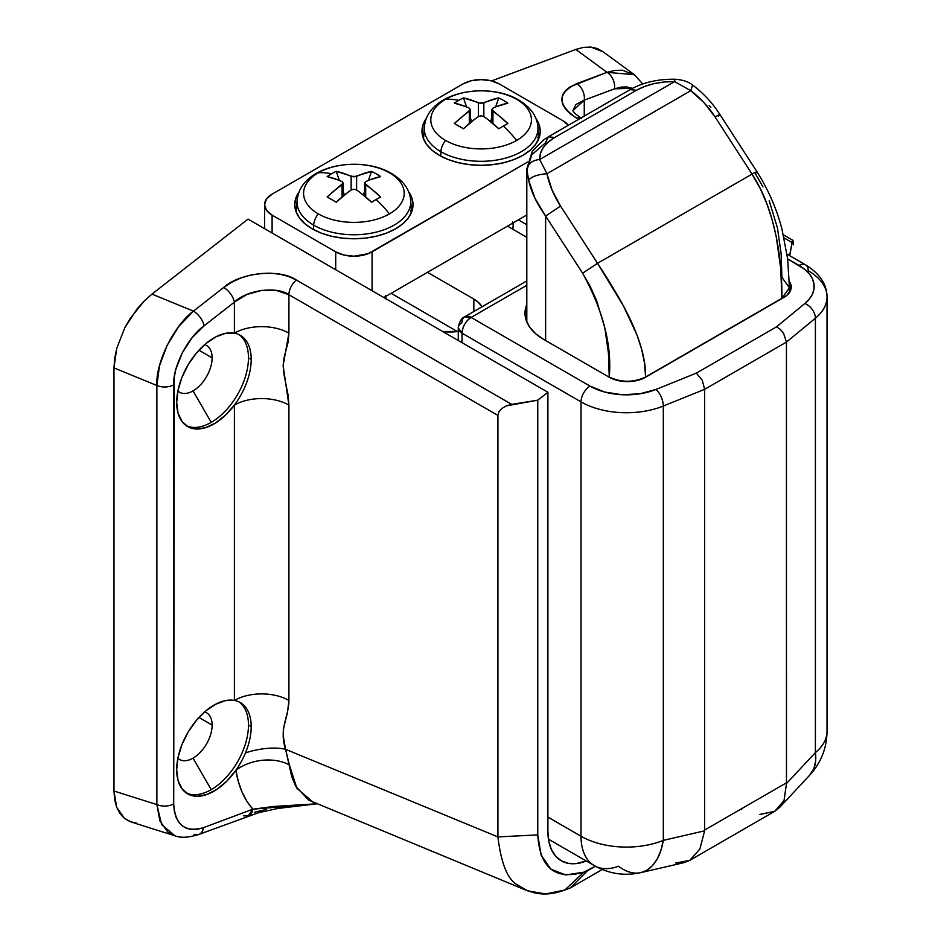 <?xml version="1.0" encoding="UTF-8"?>
<svg xmlns="http://www.w3.org/2000/svg" width="941" height="941" viewBox="0 0 941 941"><rect width="100%" height="100%" fill="white"/><g stroke="black" fill="none" stroke-linecap="round" stroke-linejoin="round"><path stroke-width="1.41" d="M193.046 390.891A26.983 15.585 120 0 0 212.125 357.839A26.983 15.585 120 0 0 204.62 344.653A26.983 15.585 -60 0 1 206.538 345.488A26.983 15.585 -60 0 1 212.125 357.839A26.983 15.585 -60 0 1 193.046 390.891A26.983 15.585 -60 0 1 179.543 392.232A26.983 15.585 -60 0 1 177.873 390.986A26.983 15.585 120 0 0 193.046 390.891L211.219 422.368L193.046 390.891M248.471 357.839A52.696 30.418 -60 0 1 211.219 422.368A52.696 30.418 120 0 0 248.471 357.839L251.2 359.415A52.696 30.418 -60 0 1 234.391 405.089A52.696 30.418 -60 0 1 187.6 426.555A52.696 30.418 -60 0 1 176.685 402.43L178.025 390.233L181.942 377.353L188.165 364.732L196.246 353.287L205.597 343.818L215.548 337.019L225.381 333.373L234.391 333.149L234.391 302.132L204.103 325.786L192.093 337.737L182.307 352.804L175.92 369.154L174.261 377.188L173.709 803.896L174.25 810.824L175.861 816.894L178.508 821.94L182.095 825.786L186.53 828.339L191.67 829.527L197.363 829.292L203.444 827.657L252.847 809.201L246.918 801.32L242.084 792.146L238.391 781.759L235.873 770.303A52.696 30.418 -60 0 1 187.6 793.816A52.696 30.418 -60 0 1 176.685 769.703L178.025 757.493L181.942 744.613L188.165 732.004L196.246 720.547L205.597 711.078L215.548 704.28L225.381 700.633L234.391 700.422L234.391 405.089L225.381 415.263L215.548 422.98L205.597 427.673L196.246 429.002L188.165 426.873L181.942 421.439L178.025 413.099L176.685 402.43A52.696 30.418 -60 0 1 196.246 353.287A52.696 30.418 -60 0 1 234.391 333.149A52.696 30.418 -60 0 1 240.284 335.29A52.696 30.418 -60 0 1 251.2 359.415L248.471 357.839A52.696 30.418 120 0 0 238.885 334.573A52.696 30.418 -60 0 1 248.471 357.839M193.046 758.152A26.983 15.585 120 0 0 212.125 725.099A26.983 15.585 120 0 0 204.62 711.914A26.983 15.585 -60 0 1 206.538 712.749A26.983 15.585 -60 0 1 212.125 725.099A26.983 15.585 -60 0 1 193.046 758.152A26.983 15.585 -60 0 1 179.543 759.493A26.983 15.585 -60 0 1 177.873 758.246A26.983 15.585 120 0 0 193.046 758.152L211.219 789.64L193.046 758.152M248.471 725.099A52.696 30.418 -60 0 1 211.219 789.64A52.696 30.418 120 0 0 248.471 725.099L251.2 726.675A52.696 30.418 -60 0 1 245.483 752.882A52.696 30.418 -60 0 1 235.873 770.303L226.875 781.077L216.901 789.37L206.702 794.569L197.045 796.286L188.659 794.38L182.178 789.017L178.084 780.571L176.685 769.703A52.696 30.418 -60 0 1 196.246 720.547A52.696 30.418 -60 0 1 234.391 700.422A52.696 30.418 -60 0 1 240.284 702.551A52.696 30.418 -60 0 1 251.2 726.675L248.471 725.099A52.696 30.418 120 0 0 238.885 701.833A52.696 30.418 -60 0 1 248.471 725.099M186.271 792.969A52.696 30.418 120 0 0 211.219 789.64A52.696 30.418 -60 0 1 186.271 792.969M186.271 425.708A52.696 30.418 120 0 0 211.219 422.368A52.696 30.418 -60 0 1 186.271 425.708M198.927 717.477L212.125 725.099L198.927 717.477M198.927 350.217L212.125 357.839L198.927 350.217M136.445 823.069L130.011 821.587L124.483 818.399L119.989 813.589L116.684 807.284L114.661 799.697L113.979 791.028L113.979 367.907L114.684 358.38L116.755 348.323L124.741 327.88L130.411 318.117L144.232 300.979L151.971 294.121L248.024 219.112L547.897 392.256L537.758 400.172L537.758 834.902L541.134 855.134L550.791 869.084L565.623 874.977L583.785 872.189L595.359 866.238L587.36 870.86L570.317 887.951L602.24 869.519L570.317 887.951L587.36 870.86L583.785 872.189L564.894 889.986L570.317 887.951L564.894 889.986L545.698 893.95L527.525 890.821L518.009 885.234C507.893 880.153 501.2 864.038 497.918 836.914L497.918 415.404L288.911 294.733L288.911 333.149L288.181 341.806L284.217 357.157L283.112 365.543L284.135 375.247L288.158 395.432L288.911 405.089L288.911 700.422L287.499 712.455L283.359 729.016L283.182 735.368L285.558 749.295L497.918 836.914L285.558 749.295L291.675 776.431L295.733 786.288L308.707 800.144L527.525 890.821M602.416 51.296L634.352 74.692L607.027 72.328A12.856 8.598 69.5 0 1 614.544 88.819L584.255 100.146L614.544 88.819L632.411 88.348L626.541 86.913L620.731 87.16L614.544 88.819A12.856 8.598 -110.5 0 0 607.027 72.328L575.786 49.438L491.578 80.914L575.786 49.438L583.526 47.356L590.795 47.05L597.359 48.532L603.028 51.755L590.795 47.05L583.526 47.356L575.786 49.438L607.027 72.328L570.352 86.701L565.6 90.454L562.671 94.735L561.683 99.405L562.671 104.275L565.6 109.156L570.352 113.873L576.739 118.225A12.856 7.422 -60 0 1 580.903 118.013A12.856 7.422 120 0 0 576.739 118.225C557.131 104.698 557.131 93.183 576.739 83.655A12.856 8.598 69.5 0 1 584.255 100.146L584.255 116.084L584.255 100.146A12.856 8.598 -110.5 0 0 576.739 83.655L607.027 72.328L614.967 70.387L622.413 70.222L634.975 75.162M789.77 255.729L789.77 254.67L788.664 255.093L789.77 254.67L792.051 242.531L789.77 255.729M586.29 861.015L575.951 863.626L568.093 863.309L561.212 860.756L555.555 856.075L551.355 849.429L548.779 841.078L547.897 831.338L547.897 392.256L537.758 400.172L511.728 404.371L296.427 280.065L288.628 276.513L279.748 274.196L270.102 273.184L260.069 273.537L250.047 275.231L240.402 278.195L231.51 282.335L223.723 287.464L193.434 311.118L151.971 294.121L248.024 219.112L547.897 392.256L547.897 831.338A64.259 37.099 -60 0 0 561.212 860.756L561.212 860.756A64.259 37.099 -60 0 0 586.29 861.015M113.979 791.028L156.876 804.579L156.876 385.492L113.979 367.907L113.979 791.028L116.684 807.284L124.483 818.399L131.375 822.069L174.661 835.737L167.804 832.079L159.899 820.928L156.876 804.579L113.979 791.028M793.263 244.895L793.181 242.025M792.534 240.625L792.051 242.531L784.076 237.932L792.051 242.531L792.922 240.402L793.169 241.802M254.352 812.306L266.338 809.401M442.705 331.514L458.267 331.444A33.417 19.29 180 0 1 442.705 331.514M482.015 306.801L477.993 302.002L473.841 299.073L427.496 272.325L473.841 299.073A33.417 19.29 180 0 1 482.015 306.801M507.458 226.146L526.807 237.32L507.458 226.146M391.15 293.31L457.397 331.561L391.15 293.31M518.362 219.853L526.807 224.734L518.362 219.853M581.585 118.343C575.916 114.614 573.034 112.003 572.951 110.52L575.892 104.533L584.255 100.146L572.963 110.556M288.911 294.733L288.911 333.149A38.557 22.255 0 0 0 234.391 333.149L234.391 302.132L246.895 294.474L261.645 290.381L276.407 290.475L288.911 294.733L497.918 415.404L498.93 411.758L501.835 408.465L506.282 405.889L537.758 400.172L537.758 834.902L497.918 836.914C501.188 864.026 507.881 880.141 518.009 885.234C531.853 895.02 547.474 896.597 564.894 889.986L583.785 872.189C555.225 880.341 539.887 867.908 537.758 834.902L497.918 836.914L497.918 415.404L498.93 411.758L501.835 408.465L506.282 405.889L511.728 404.371L296.427 280.065A12.856 7.422 120 0 0 288.911 294.733A12.856 7.422 -60 0 1 296.427 280.065C280.065 268.408 240.084 272.478 223.723 287.464A12.856 6.022 52 0 1 234.391 302.132C246.66 289.981 276.642 285.911 288.911 294.733M288.911 333.149L283.112 365.543L288.911 405.089A38.557 22.255 0 0 0 234.391 405.089A52.696 30.418 120 0 0 251.2 359.415A52.696 30.418 120 0 0 234.391 333.149A38.557 22.255 180 0 1 288.911 333.149M234.391 405.089A38.557 22.255 180 0 1 288.911 405.089L288.911 700.422A38.557 22.255 0 0 0 234.391 700.422L234.391 405.089M288.911 700.422C288.687 717.371 278.771 728.569 285.558 749.295A38.557 15.127 -12.4 0 0 245.483 752.882A52.696 30.418 120 0 0 251.2 726.675A52.696 30.418 120 0 0 234.391 700.422A38.557 22.255 180 0 1 288.911 700.422M285.558 749.295L289.369 764.915A38.557 25.654 -9.1 0 0 235.873 770.303A52.696 30.418 120 0 0 245.483 752.882A38.557 15.127 167.6 0 1 285.558 749.295M198.916 834.432A12.856 8.598 -110.5 0 0 203.444 827.657L252.847 809.201L248.259 815.988A12.856 8.598 -110.5 0 0 252.847 809.201L316.611 803.814L273.866 806.449L252.847 809.201C244.154 799.415 238.496 786.453 235.873 770.303A38.557 25.654 170.9 0 1 289.369 764.915L296.897 788.264L313.388 802.485M179.66 836.714L178.508 836.584M174.767 835.761L174.661 835.737C180.648 838.113 188.718 837.678 198.857 834.444A12.856 8.598 69.5 0 1 194.058 834.279M642.762 83.961L634.41 74.739M116.755 348.323L113.979 367.907L156.876 385.492L159.488 365.837L167.145 345.265L178.931 326.256L193.434 311.118L151.971 294.121L144.232 300.979L136.974 309.06L124.741 327.88L116.755 348.323M204.103 325.786L234.391 302.132A12.856 6.022 -128 0 0 223.723 287.464L193.434 311.118A12.856 6.022 52 0 1 204.103 325.786A12.856 6.022 -128 0 0 193.434 311.118C173.862 325.621 155.465 363.038 156.876 385.492A12.856 7.422 0 0 0 173.709 384.822C172.626 366.872 187.918 337.172 204.103 325.786M316.682 803.849L278.171 808.413L258.728 812.648L198.857 834.444A12.856 8.598 69.5 0 0 203.444 827.657C185.048 832.856 175.132 824.928 173.709 803.896L173.709 384.822A12.856 7.422 180 0 1 156.876 385.492L156.876 804.579A12.856 7.422 0 0 0 173.709 803.896A12.856 7.422 180 0 1 156.876 804.579L161.652 824.645L174.944 835.82M248.259 815.988L243.46 815.812M473.841 311.518L473.841 299.073L473.841 311.518M815.4 752.577L815.4 318.223L786.441 342.101L786.464 783.582L815.4 752.577L786.464 783.582L786.441 342.101L704.656 389.315L704.656 830.033L786.441 782.818L704.656 830.033L704.656 389.315L663.311 406.03L663.311 840.384L704.621 830.832L704.656 830.033L704.621 830.832L663.311 840.384L663.311 406.03A64.259 37.099 180 0 1 581.02 401.878L462.031 333.185L462.031 342.677L462.031 333.185L581.02 401.878L581.02 836.231L581.02 401.878A12.856 7.422 -60 0 1 590.101 386.139L471.112 317.435L526.807 285.288L471.112 317.435A12.856 7.422 120 0 0 462.031 333.185A12.856 7.422 180 0 1 458.267 327.939A12.856 7.422 180 0 1 462.031 322.692A12.856 7.422 60 0 1 464.689 316.799A12.856 7.422 60 0 1 471.112 317.435L464.689 316.799C461.537 317.87 459.396 321.587 458.267 327.939L462.031 333.185C462.56 326.492 465.595 321.246 471.112 317.435L590.101 386.139A12.856 7.422 120 0 0 581.02 401.878A64.259 37.099 0 0 0 663.311 406.03A12.856 6.022 -112 0 0 655.936 389.468L639.751 393.82L621.966 394.714L604.722 392.044L590.101 386.139A51.402 29.677 180 0 0 655.936 389.468A12.856 6.022 68 0 1 663.311 406.03L704.656 389.315L702.233 380.223L696.364 373.118L655.936 389.468L696.364 373.118L702.233 380.223L704.656 389.315L786.441 342.101L783.547 333.279L780.348 329.444L776.56 326.821L696.364 373.118L776.56 326.821L780.348 329.444L783.547 333.279L786.441 342.101L815.4 318.223L815.4 752.577A64.259 37.099 0 0 0 827.021 731.298A64.259 37.099 180 0 1 815.4 752.577L815.635 761.081L813.906 768.491L809.742 775.137A64.259 35.993 -137 0 0 815.4 752.577M547.897 817.117L581.02 836.231L547.897 817.117M787.029 254.141L805.531 264.833A12.856 7.422 -60 0 1 808.201 270.714A64.259 37.099 180 0 1 827.021 296.944A64.259 37.099 180 0 1 815.4 318.223A12.856 8.598 -129.5 0 0 804.873 303.473A51.402 29.677 180 0 0 799.109 265.468A12.856 7.422 -60 0 1 805.531 264.833A12.856 7.422 120 0 0 799.109 265.468L787.664 258.857L804.873 269.432L809.354 273.913L812.412 278.771L813.977 283.864L813.977 289.04L812.412 294.133L809.354 298.991L804.873 303.473L776.56 326.821L804.873 303.473A12.856 8.598 50.5 0 1 815.4 318.223A64.259 37.099 0 0 0 827.021 296.815M789.346 281.406A25.701 14.844 180 0 1 791.252 287.005A25.701 14.844 180 0 1 783.712 297.509L645.585 377.247A25.701 14.844 180 0 1 609.239 377.247L543.816 339.478A64.259 37.099 180 0 1 524.996 313.247A64.259 37.099 180 0 1 526.807 304.484L524.996 313.247L526.231 320.481L529.889 327.444L535.817 333.855L543.816 339.478L609.239 377.247L617.578 380.47L622.401 381.317L632.434 381.317L637.257 380.47L645.585 377.247L783.712 297.509L786.911 295.251L790.758 289.91L790.758 284.111L789.287 281.335M386.01 299.073L385.398 295.462M512.622 229.251L513.233 225.628L512.622 222.005M512.916 223.005A32.123 18.549 180 0 1 513.233 225.628A32.123 18.549 180 0 1 512.657 229.145M385.692 296.45A32.123 18.549 180 0 1 386.01 298.791M741.002 809.048L741.72 809.425M675.732 863.026L689.741 860.38L699.869 849.088L689.741 860.38L683.942 862.662L640.927 872.601A64.259 35.993 77 0 0 663.311 840.384L660.9 850.417L657.23 858.957L652.407 865.673L646.632 870.343L640.927 872.601A64.259 35.993 77 0 1 618.566 866.226A64.259 37.099 -60 0 1 594.324 865.649A64.259 37.099 -60 0 1 581.02 836.231A64.259 37.099 0 0 0 663.311 840.384A64.259 37.099 180 0 1 581.02 836.231A64.259 37.099 120 0 0 594.324 865.649L548.45 839.16M699.869 849.088L704.621 830.832L699.869 849.088M784.053 800.497L786.464 783.582L784.053 800.497L779.618 807.425L774.737 811.307L784.053 800.497M689.741 860.38L774.737 811.307L759.905 814.435M539.687 159.499L540.405 153.442L543.239 147.596L548.074 142.197L554.72 137.48L636.504 90.265L644.667 86.431L654.007 83.631L664.146 81.996L674.65 81.585L539.687 159.499L546.944 173.72L690.765 90.689L703.797 102.416L715.042 116.907L752.035 174.109L597.547 263.292L560.554 206.091L552.049 190.035L546.944 173.72L690.765 90.689L674.65 81.585L539.687 159.499C531.947 160.323 527.666 163.91 526.854 170.262L531.771 154.783L545.627 142.726L548.297 136.845L554.72 137.48L548.297 136.845L543.922 139.633L532.277 151.348L526.807 168.98L528.607 180.131L526.854 170.262C527.666 163.91 531.947 160.323 539.687 159.499C539.487 150.972 544.498 143.632 554.72 137.48L636.504 90.265L630.082 89.63L636.504 90.265C647.173 84.361 659.888 81.467 674.65 81.585L674.909 79.232L674.65 81.585L690.765 90.689L692.576 85.019L690.765 90.689C700.08 97.629 708.173 106.368 715.042 116.907C720.147 114.037 721.229 113.849 718.289 116.319C721.229 113.849 720.147 114.037 715.042 116.907L752.035 174.109L597.547 263.292L623.554 306.131L636.928 334.843L641.586 349.076L644.55 363.144L645.585 377L781.9 298.556L780.736 268.738L776.231 236.556L772.29 220.253L767.033 204.209L760.316 188.729L752.035 174.109C757.14 171.238 758.223 171.039 755.282 173.52C758.223 171.039 757.14 171.238 752.035 174.109C776.184 210.502 782.289 262.88 781.9 298.297L789.428 287.805L781.9 298.297L645.585 377C633.469 382.658 621.354 382.658 609.239 377L608.474 353.487L604.84 327.891L596.547 300.402L590.289 286.546L582.62 273.208L545.627 216.007L545.627 340.524L545.627 216.007L534.994 198.316L528.607 180.131C531.171 191.87 536.841 203.832 545.627 216.007L582.62 273.208C603.193 310.848 612.062 345.441 609.239 377L609.239 377C621.354 382.658 633.469 382.658 645.585 377C646.173 341.442 621.483 299.779 597.547 263.292L582.62 273.208L597.547 263.292L560.554 206.091L545.627 216.007L560.554 206.091C553.767 195.505 549.226 184.718 546.944 173.72C537.687 174.473 531.571 176.614 528.607 180.131C531.571 176.614 537.687 174.473 546.944 173.72L539.687 159.499M548.297 136.845L630.082 89.63C643.009 82.443 657.947 78.985 674.909 79.232C682.66 79.785 688.553 81.714 692.576 85.019C703.421 93.194 712.56 103.051 719.994 114.59L756.987 171.791C768.503 190.023 776.843 209.208 782.006 229.345L787.664 258.881L789.428 287.805L781.9 277.313L781.136 253.799L777.501 228.216L769.209 200.715M762.951 186.871L755.282 173.52L756.987 171.791M709.232 105.545L710.867 107.309M719.994 114.59L718.289 116.319M408.582 191.682A59.118 34.135 180 0 1 413.005 204.644A59.118 34.135 180 0 1 376.506 236.167A59.118 34.135 180 0 1 312.083 228.769L321.046 233.015L331.267 236.167L342.359 238.12L353.887 238.767L365.426 238.12L376.506 236.167L386.727 233.015L395.69 228.769L403.042 223.605L408.5 217.7L411.864 211.302L413.005 204.644L411.864 197.986L408.5 191.576M426.496 118.131L423.132 124.53L421.991 131.187L423.132 137.845L426.496 144.255L431.954 150.148L439.306 155.324A59.118 34.135 180 0 1 421.991 131.187A59.118 34.135 180 0 1 426.414 118.237M568.305 125.294A25.701 14.844 180 0 0 562.894 120.695L499.283 83.972L562.894 120.695L568.47 125.506M372.06 290.734L372.06 251.859L527.619 162.052L368.166 253.705L353.887 256.211L344.053 255.07L335.714 251.859L335.714 269.749L335.714 251.859L272.102 215.136L335.714 251.859A25.701 14.844 180 0 0 372.06 251.859L372.06 290.734M526.807 214.983L383.834 297.532L526.807 214.983M264.574 204.644A25.701 14.844 180 0 0 272.102 215.136L272.102 233.015L272.102 215.136L266.526 210.314L264.574 204.644L266.526 198.963L272.102 194.152L462.937 83.972L272.102 194.152A25.701 14.844 180 0 0 264.574 204.644L264.574 228.675M462.937 83.972L471.276 80.75L481.11 79.62L490.943 80.75L499.283 83.972A25.701 14.844 180 0 0 462.937 83.972M299.273 191.576L295.909 197.986L294.768 204.644L295.909 211.302L299.273 217.7L304.731 223.605L312.083 228.769A59.118 34.135 180 0 1 294.768 204.644A59.118 34.135 180 0 1 299.191 191.682M535.805 118.237A59.118 34.135 180 0 1 540.228 131.187A59.118 34.135 180 0 1 503.729 162.722A59.118 34.135 180 0 1 439.306 155.324L448.269 159.57L458.49 162.722L469.571 164.663L481.11 165.322L492.637 164.663L503.729 162.722L513.951 159.57L522.914 155.324L530.265 150.148L535.723 144.255L539.087 137.845L540.228 131.187L539.087 124.53L535.723 118.131M318.317 172.803A50.308 29.042 180 0 1 389.456 172.803A12.856 7.422 -60 0 1 391.456 173.403A12.856 7.422 120 0 0 389.456 172.803A50.308 29.042 0 0 0 318.317 172.803A50.308 29.042 0 0 0 318.317 213.878A50.308 29.042 180 0 1 318.317 172.803A102.816 59.354 60 0 1 331.62 173.779A102.816 59.354 -120 0 0 318.317 172.803M297.838 196.434A56.848 32.817 0 0 0 313.682 225.146A12.856 7.422 -60 0 1 318.317 213.878A50.308 29.042 0 0 0 389.456 213.878A102.816 59.354 -120 0 0 376.153 199.492A101.64 26.336 139.1 0 0 371.542 202.221L360.403 192.752L356.615 190.011L353.887 189.223L351.158 190.011L347.37 192.752L336.231 202.221L327.139 196.975L343.206 183.06L342.077 181.613L338.29 179.99L327.139 176.59A101.64 78.703 -89.9 0 1 331.62 173.779A101.64 78.703 -89.9 0 1 336.231 171.344L353.887 176.896L371.542 171.344L376.153 173.779L380.635 176.59L369.484 179.99L365.696 181.613L364.567 183.06L380.635 196.975A101.64 26.336 139.1 0 0 376.153 199.492A102.816 59.354 60 0 1 389.456 213.878A50.308 29.042 0 0 0 389.456 172.803A50.308 29.042 180 0 1 389.456 213.878A50.308 29.042 180 0 1 318.317 213.878A12.856 7.422 120 0 0 313.682 225.146A56.848 32.817 180 0 1 297.074 200.727C299.92 165.11 359.933 154.736 391.432 173.391C403.571 180.825 409.994 189.941 410.699 200.727A56.848 32.817 180 0 1 376.612 232.027A56.848 32.817 180 0 1 313.682 225.146L313.494 229.557L313.682 225.146A56.848 32.817 0 0 0 372.977 232.862A56.848 32.817 0 0 0 410.452 205.232M331.62 173.779A101.64 78.703 -89.9 0 1 336.231 171.344L339.372 180.425L336.231 171.344A102.616 59.248 60 0 1 351.158 176.367L351.158 190.011L353.887 189.223L356.615 190.011L356.615 176.367A102.616 59.248 -60 0 1 371.542 171.344A101.64 78.703 89.9 0 1 380.635 176.59A102.616 59.248 120 0 0 365.696 181.613L364.567 183.06L365.696 184.765L365.696 196.987L365.696 184.765A102.616 59.248 -120 0 1 380.635 196.975A101.64 26.336 139.1 0 0 376.153 199.492A101.64 26.336 139.1 0 0 371.542 202.221A102.616 59.248 -120 0 0 356.615 190.011L356.615 176.367L351.158 176.367L351.158 190.011A102.616 59.248 -60 0 0 336.231 202.221A101.64 26.336 -139.1 0 0 327.139 196.975A102.616 59.248 -60 0 1 342.077 184.765L342.077 196.987L342.077 184.765L343.206 183.06L342.077 181.613A102.616 59.248 60 0 0 327.139 176.59A101.64 78.703 -89.9 0 1 331.62 173.779M343.206 191.517L344.43 195.058L343.206 191.517M363.344 195.058L364.567 191.517L363.344 195.058M368.401 180.425L371.542 171.344L368.401 180.425M410.605 210.713L411.241 212.925M445.54 99.346A50.308 29.042 180 0 1 516.68 99.346A12.856 7.422 -60 0 1 518.679 99.958A12.856 7.422 120 0 0 516.68 99.346A50.308 29.042 0 0 0 445.54 99.346A50.308 29.042 0 0 0 445.54 140.421A50.308 29.042 180 0 1 445.54 99.346A102.816 59.354 60 0 1 458.843 100.334A102.816 59.354 -120 0 0 445.54 99.346M425.061 122.977A56.848 32.817 0 0 0 440.906 151.701A12.856 7.422 -60 0 1 445.54 140.421A50.308 29.042 0 0 0 516.68 140.421A102.816 59.354 -120 0 0 503.376 126.035A101.64 26.336 139.1 0 0 498.765 128.776L487.626 119.307L483.839 116.555L481.11 115.778L478.381 116.555L474.593 119.307L463.454 128.776L454.362 123.53L470.429 109.603L469.3 108.168L465.513 106.533L454.362 103.145A101.64 78.703 -89.9 0 1 458.843 100.334A101.64 78.703 -89.9 0 1 463.454 97.899L481.11 103.439L498.765 97.899L503.376 100.334L507.858 103.145L496.707 106.533L492.919 108.168L491.79 109.603L507.858 123.53A101.64 26.336 139.1 0 0 503.376 126.035A102.816 59.354 60 0 1 516.68 140.421A50.308 29.042 0 0 0 516.68 99.346A50.308 29.042 180 0 1 516.68 140.421A50.308 29.042 180 0 1 445.54 140.421A12.856 7.422 120 0 0 440.906 151.701A56.848 32.817 180 0 1 424.297 127.27C427.143 91.653 487.144 81.279 518.656 99.946C530.795 107.38 537.205 116.496 537.923 127.27A56.848 32.817 180 0 1 503.835 158.57A56.848 32.817 180 0 1 440.906 151.701L440.717 156.112L440.906 151.701A56.848 32.817 0 0 0 500.2 159.405A56.848 32.817 0 0 0 537.676 131.775M458.843 100.334A101.64 78.703 -89.9 0 1 463.454 97.899L466.595 106.98L463.454 97.899A102.616 59.248 60 0 1 478.381 102.922L478.381 116.555L481.11 115.778L483.839 116.555L483.839 102.922A102.616 59.248 -60 0 1 498.765 97.899A101.64 78.703 89.9 0 1 507.858 103.145A102.616 59.248 120 0 0 492.919 108.168L491.79 109.603L492.919 111.309L492.919 123.542L492.919 111.309A102.616 59.248 -120 0 1 507.858 123.53A101.64 26.336 139.1 0 0 503.376 126.035A101.64 26.336 139.1 0 0 498.765 128.776A102.616 59.248 -120 0 0 483.839 116.555L483.839 102.922L478.381 102.922L478.381 116.555A102.616 59.248 -60 0 0 463.454 128.776A101.64 26.336 -139.1 0 0 454.362 123.53A102.616 59.248 -60 0 1 469.3 111.309L469.3 123.542L469.3 111.309L470.429 109.603L469.3 108.168A102.616 59.248 60 0 0 454.362 103.145A101.64 78.703 -89.9 0 1 458.843 100.334M470.429 118.072L471.653 121.601L470.429 118.072M490.567 121.601L491.79 118.072L490.567 121.601M495.625 106.98L498.765 97.899L495.625 106.98M537.829 137.268L538.464 139.468M783.371 234.838L792.816 240.284M640.927 872.601C624.695 876.212 609.156 873.895 594.324 865.649M805.531 264.833C819.787 273.608 826.939 284.311 827.021 296.944L827.021 731.298C826.786 748.13 821.034 762.739 809.742 775.137L779.618 807.425M458.267 327.939L458.267 340.501M526.807 280.936L464.689 316.799M526.807 321.998L526.807 168.957M789.428 292.486L789.428 287.805M296.321 212.419L297.074 200.727M411.452 212.419L410.699 200.727M364.567 196.046L364.567 183.06M343.206 196.046L343.206 183.06M423.544 138.962L424.297 127.27M538.675 138.962L537.923 127.27M491.79 122.601L491.79 109.603M470.429 122.601L470.429 109.603"/></g></svg>

